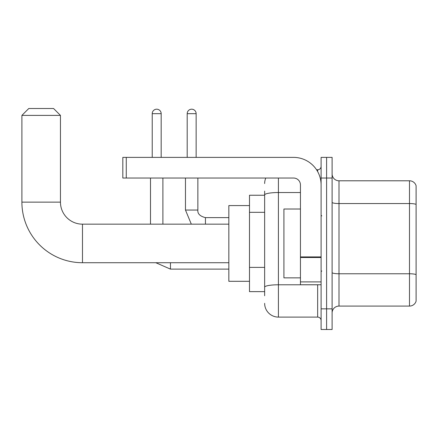 <?xml version="1.0" encoding="UTF-8"?>
<svg xmlns="http://www.w3.org/2000/svg" width="438" height="438" viewBox="0 0 438 438"><rect width="100%" height="100%" fill="white"/><g stroke="black" fill="none" stroke-linecap="round" stroke-linejoin="round"><path stroke-width="0.66" d="M264.645 208.187L264.645 191.116L264.645 195.249L249.496 195.249L249.496 291.631L264.645 291.631M264.645 295.76L264.645 191.116M321.098 308.839L321.098 329.496L326.606 329.496L326.606 308.839L326.606 329.496L332.108 329.496L332.108 308.839L326.606 308.839L326.606 178.036L326.606 308.839L321.098 308.839L321.098 178.036L326.606 178.036L326.606 157.384L326.606 178.036L332.108 178.036L332.108 308.839M332.108 178.036L332.108 157.384L321.098 157.384L321.098 178.036M278.415 178.036L278.415 317.101L317.654 317.101L317.654 284.744M316.559 169.774L317.654 169.774A3.444 3.444 0 0 0 321.098 166.336M264.645 289.567L264.645 271.522M321.098 320.545A3.444 3.444 0 0 0 317.654 317.101M264.645 183.544A13.77 13.77 0 0 1 265.795 178.036M278.415 317.101A13.77 13.77 0 0 1 264.645 303.331M332.108 312.973A6.882 6.882 0 0 1 338.996 306.085L409.492 306.085L409.492 180.79L338.996 180.79A6.882 6.882 0 0 1 332.108 173.908A6.882 6.882 0 0 0 338.996 180.79L338.996 306.085M416.1 185.75A6.882 6.882 0 0 0 409.492 180.79A6.882 6.882 0 0 1 416.1 185.75L416.1 301.13A6.882 6.882 0 0 1 409.492 306.085M332.108 202.351A6.882 1.194 0 0 0 338.996 203.55L409.492 203.55A6.882 1.194 180 0 1 416.1 204.409L416.1 274.631A6.882 1.194 180 0 0 409.492 273.766L338.996 273.766A6.882 1.194 0 0 1 332.108 272.573M228.844 262.718L82.481 262.718A60.581 60.581 0 0 1 21.9 202.132L21.9 115.391L28.782 108.504L53.567 108.504L60.455 115.391L21.9 115.391M82.481 262.718L82.481 224.163A22.031 22.031 0 0 1 60.455 202.132L60.455 115.391M249.496 205.575L228.844 205.575L228.844 281.305L249.496 281.305M152.221 157.384L152.221 113.666A4.473 4.473 0 0 1 156.694 109.193A4.473 4.473 0 0 1 161.173 113.666L161.173 157.384M162.892 224.163L162.892 178.036M150.502 224.163L150.502 178.036M187.196 157.384L187.196 113.666A4.473 4.473 0 0 1 191.669 109.193A4.473 4.473 0 0 1 196.142 113.666L196.142 157.384M321.098 284.744L300.441 284.744L300.441 256.909L321.098 256.909M321.098 184.924A27.539 27.539 0 0 0 293.559 157.384L126.27 157.384L126.27 178.036L293.559 178.036A6.882 6.882 0 0 1 300.441 184.924L300.441 256.909M126.27 178.036L122.826 178.036L122.826 157.384L126.27 157.384M300.441 209.019L283.917 209.019L283.917 277.862L300.441 277.862M264.645 212.315L249.496 212.315M264.645 267.388L249.496 267.388M318.848 284.744A3.444 0.597 0 0 1 317.654 284.782L278.415 284.782A13.77 2.393 180 0 0 264.645 287.175M264.645 194.921A13.77 2.393 180 0 1 278.415 192.534L300.441 192.534M317.654 171.592L317.654 169.774M21.9 202.132L60.455 202.132M170.464 262.718L170.464 269.118L155.813 262.718L170.464 269.118L228.844 269.118M152.221 113.666L161.173 113.666M191.318 224.163L185.471 210.048L191.318 224.163L185.471 210.048L197.85 210.048M197.866 178.036L197.866 210.048C197.45 213.722 199.974 216.246 205.438 217.626C199.974 216.246 197.45 213.722 197.866 210.048C197.45 213.722 199.974 216.246 205.438 217.626L205.438 224.163M187.196 113.666L196.142 113.666M321.098 257.506L300.441 257.506M300.441 281.902L321.098 281.902M228.844 224.163L82.481 224.163M228.844 217.626L205.438 217.626M185.471 210.048L185.471 178.036M321.782 215.901L321.098 215.211M321.782 270.98L321.098 271.664"/></g></svg>
